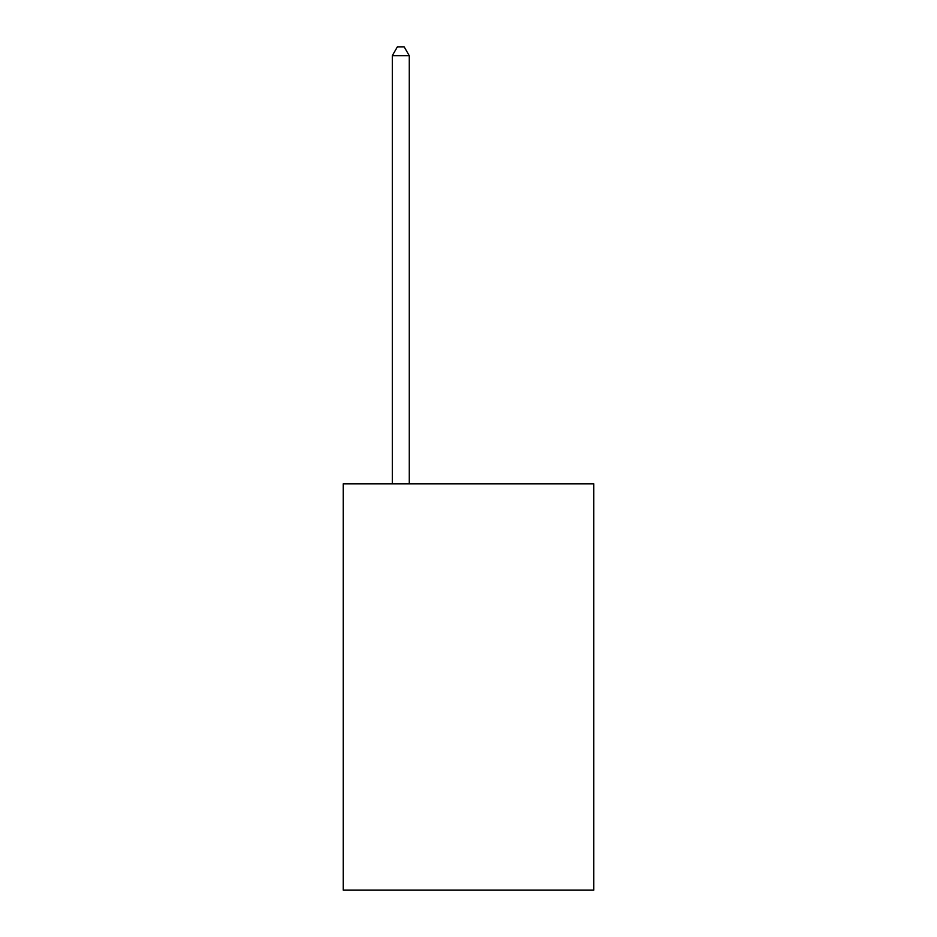 <?xml version="1.0" encoding="UTF-8"?>
<svg xmlns="http://www.w3.org/2000/svg" width="937" height="937" viewBox="0 0 937 937"><rect width="100%" height="100%" fill="white"/><g stroke="black" fill="none" stroke-linecap="round" stroke-linejoin="round"><path stroke-width="1.41" d="M593.789 483.808L593.789 890.15L343.211 890.15L343.211 483.808L593.789 483.808M409.246 483.808L409.246 55.658L392.31 55.658L392.31 483.808M392.31 55.658L397.393 46.85L404.163 46.85L409.246 55.658"/></g></svg>
